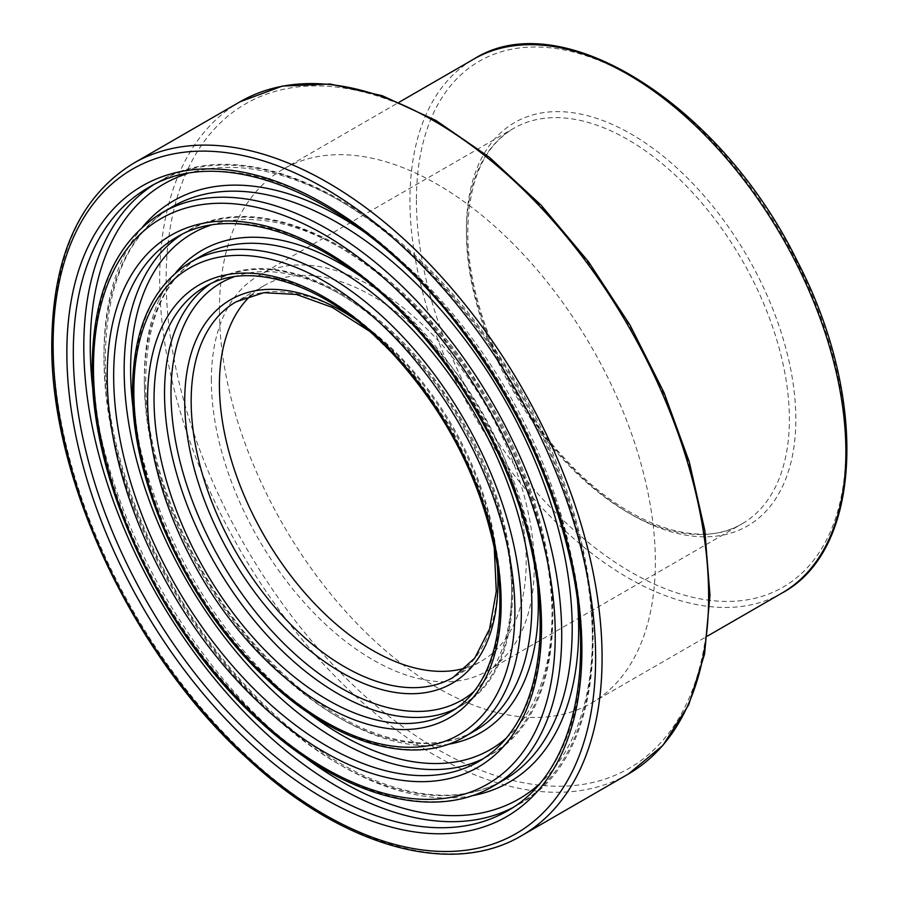 <?xml version="1.0" encoding="UTF-8"?>
<svg xmlns="http://www.w3.org/2000/svg" width="899" height="899" viewBox="0 0 899 899"><rect width="100%" height="100%" fill="white"/><g stroke="black" fill="none" stroke-linecap="round" stroke-linejoin="round"><path stroke-width="0.67" stroke-dasharray="4.5 3.37" d="M251.012 295.378A216.917 125.242 60 0 1 264.351 285.5A216.917 125.242 60 0 1 481.268 410.731A216.917 125.242 60 0 1 481.268 661.215A216.917 125.242 60 0 1 466.042 667.822M211.355 380.131A228.335 131.827 60 0 1 258.642 275.611A228.335 131.827 60 0 1 486.977 407.438A228.335 131.827 60 0 1 486.977 671.092A228.335 131.827 60 0 1 311.02 609.927A228.335 131.827 60 0 1 211.355 380.131M219.423 310.222A308.256 177.968 60 0 1 283.264 169.113A308.256 177.968 60 0 1 591.52 347.081A308.256 177.968 60 0 1 591.52 703.018A308.256 177.968 60 0 1 353.981 620.434A308.256 177.968 60 0 1 219.423 310.222M264.351 285.5L236.1 301.806A216.917 125.242 60 0 1 453.017 427.047A216.917 125.242 60 0 1 453.006 677.52L481.268 661.215M497.405 566.741A221.48 127.872 -120 0 0 354.228 318.752M233.954 276.847A240.898 139.075 60 0 1 461.771 421.991A240.898 139.075 60 0 1 473.559 691.859M455.411 708.828A245.461 141.716 -120 0 0 460.827 705.973A245.461 141.716 -120 0 0 460.827 422.541A245.461 141.716 -120 0 0 215.367 280.814A245.461 141.716 -120 0 0 210.186 284.073M204.871 286.882A245.461 141.716 60 0 1 450.332 428.598A245.461 141.716 60 0 1 450.332 712.03L460.827 705.973C534.444 667.743 528.118 516.97 450.556 402.134C385.019 298.861 277.341 242.224 215.367 280.814L204.871 286.882M512.554 807.751A359.622 207.635 -120 0 0 517.903 804.841C625.086 749.339 615.748 528.342 502.047 360.061C406.022 208.737 248.36 125.736 158.28 181.946L147.784 188.003A359.622 207.635 60 0 1 507.418 395.639A359.622 207.635 60 0 1 507.418 810.898L517.903 804.841A359.622 207.635 -120 0 0 517.914 389.582A359.622 207.635 -120 0 0 158.28 181.946A359.622 207.635 -120 0 0 153.077 185.127M186.823 173.81A355.06 204.994 60 0 1 518.858 389.031A355.06 204.994 60 0 1 539.22 784.186M302.738 755.711A355.06 204.994 60 0 1 93.238 392.852M142.829 226.683A335.653 193.791 -120 0 0 103.981 354.498A335.653 193.791 -120 0 0 228.526 667.53A335.653 193.791 -120 0 0 471.447 795.862M577.551 601.352A335.653 193.791 -120 0 0 364.32 232.032M103.981 358.229A331.09 191.15 60 0 1 172.552 206.669C128.905 232.998 106.498 282.893 105.318 356.364C104.632 447.455 147.852 562.763 215.67 650.056C260.564 707.805 309.087 749.272 361.263 774.477C417.192 800.099 464.648 801.987 503.631 780.118A331.09 191.15 60 0 1 248.506 691.421A331.09 191.15 60 0 1 103.981 358.229M162.056 212.726A331.09 191.15 -120 0 0 93.485 364.286A331.09 191.15 -120 0 0 238.01 697.478A331.09 191.15 -120 0 0 493.146 786.187M466.457 229.121A232.897 134.468 60 0 1 713.48 207.062A232.897 134.468 60 0 1 713.48 536.433A232.897 134.468 60 0 1 466.457 229.121M466.457 232.852A228.335 131.827 -120 0 0 566.123 462.637A228.335 131.827 -120 0 0 742.08 523.814A228.335 131.827 -120 0 0 742.08 260.159A228.335 131.827 -120 0 0 513.745 128.321A228.335 131.827 -120 0 0 466.457 232.852M416.406 200.23A303.682 175.339 -120 0 0 738.506 600.937A303.682 175.339 -120 0 0 738.506 171.451A303.682 175.339 -120 0 0 416.406 200.23M190.599 262.16A274.004 158.19 -120 0 0 133.85 387.593A274.004 158.19 -120 0 0 253.451 663.338A274.004 158.19 -120 0 0 464.603 736.742M144.346 381.536A274.004 158.19 60 0 1 201.095 256.103C165.18 277.679 146.706 318.875 145.683 379.67C144.795 464.491 190.88 574.607 258.654 648.876C291.096 684.712 324.921 710.794 360.139 727.134C405.404 747.181 443.724 748.373 475.099 730.685A274.004 158.19 60 0 1 263.946 657.281A274.004 158.19 60 0 1 144.346 381.536M175.653 272.835A278.566 160.831 -120 0 0 144.346 377.805A278.566 160.831 -120 0 0 246.955 636.694A278.566 160.831 -120 0 0 447.882 744.35M537.478 584.058A278.566 160.831 -120 0 0 359.274 275.386M210.377 225.323A297.974 172.035 60 0 1 490.315 405.516A297.974 172.035 60 0 1 506.395 738.034M307.784 712.368A297.974 172.035 60 0 1 133.31 410.158M483.988 758.295A302.547 174.676 -120 0 0 489.371 755.407A302.547 174.676 -120 0 0 489.371 406.056A302.547 174.676 -120 0 0 186.823 231.38A302.547 174.676 -120 0 0 181.632 234.594M176.328 237.437A302.547 174.676 60 0 1 478.875 412.113A302.547 174.676 60 0 1 478.875 761.464L489.371 755.407C579.776 708.524 571.921 522.645 476.301 381.097C395.526 253.81 262.868 183.98 186.823 231.38L176.328 237.437M133.513 163.292A388.166 224.109 -120 0 0 53.12 340.991A388.166 224.109 -120 0 0 222.559 731.629A388.166 224.109 -120 0 0 521.678 835.62M628.244 774.095A388.166 224.109 60 0 1 329.124 670.103A388.166 224.109 60 0 1 159.685 279.465A388.166 224.109 60 0 1 240.078 101.767M166.146 279.465A383.603 221.469 -120 0 0 573.011 785.614A383.603 221.469 -120 0 0 573.011 243.123A383.603 221.469 -120 0 0 166.146 279.465M782.04 593.025A308.256 177.968 60 0 1 544.502 510.441A308.256 177.968 60 0 1 409.944 200.23A308.256 177.968 60 0 1 473.784 59.12M368.927 330.866L413.394 373.973L451.343 428.014L479.167 487.899L494.27 547.963M258.642 275.611L513.745 128.321C484.022 146.099 468.694 180.317 467.795 230.987C466.974 303.098 507.148 397.324 565.471 459.322C625.142 524.96 699.276 550.368 742.08 523.814L486.977 671.092M591.52 703.018L707.446 636.087M283.264 169.113L399.19 102.183"/><path stroke-width="1.35" d="M466.042 667.822A216.917 125.242 60 0 1 304.885 592.947A216.917 125.242 60 0 1 219.423 384.794A216.917 125.242 60 0 1 251.012 295.378M494.27 547.963L496.27 591.508L489.55 628.952L474.762 658.09L453.006 677.52A216.917 125.242 60 0 1 285.86 619.411A216.917 125.242 60 0 1 191.172 401.111A216.917 125.242 60 0 1 236.1 301.806L263.8 292.692L296.434 294.456L332.225 307.357L368.927 330.866M354.228 318.752A221.48 127.872 -120 0 0 184.711 401.111A221.48 127.872 -120 0 0 347.778 675.947A221.48 127.872 -120 0 0 497.405 566.741M473.559 691.859A240.898 139.075 60 0 1 284.354 643.999A240.898 139.075 60 0 1 170.99 393.189A240.898 139.075 60 0 1 233.954 276.847M210.186 284.073A245.461 141.716 -120 0 0 164.528 393.189A245.461 141.716 -120 0 0 268.228 636.514A245.461 141.716 -120 0 0 455.411 708.828M154.032 399.246A245.461 141.716 60 0 1 204.871 286.882C251.967 257.608 333.922 286.938 398.56 360.218C447.545 416.158 479.437 478.661 494.225 547.727C510.093 624.738 491.618 689.331 450.332 712.03A245.461 141.716 60 0 1 261.182 646.269A245.461 141.716 60 0 1 154.032 399.246M147.571 399.246A250.023 144.357 -120 0 0 412.765 729.145A250.023 144.357 -120 0 0 412.765 375.557A250.023 144.357 -120 0 0 147.571 399.246M133.85 391.323A269.43 155.561 60 0 1 419.631 365.792A269.43 155.561 60 0 1 419.631 746.833A269.43 155.561 60 0 1 133.85 391.323M73.302 352.633A359.622 207.635 60 0 1 147.784 188.003C225.244 139.345 363.612 199.881 460.749 329.225C517.352 404.112 554.548 484.156 572.348 569.359C595.509 681.824 568.831 776.972 507.418 810.898A359.622 207.635 60 0 1 230.29 714.548A359.622 207.635 60 0 1 73.302 352.633M66.852 352.633A364.196 210.265 -120 0 0 453.13 833.182A364.196 210.265 -120 0 0 453.13 318.134A364.196 210.265 -120 0 0 66.852 352.633M153.077 185.127A359.622 207.635 -120 0 0 83.798 346.576A359.622 207.635 -120 0 0 237.336 704.827A359.622 207.635 -120 0 0 512.554 807.751M53.12 344.71A383.603 221.469 60 0 1 459.996 308.368A383.603 221.469 60 0 1 459.996 850.87A383.603 221.469 60 0 1 53.12 344.71M93.238 392.852A355.06 204.994 60 0 1 90.26 346.576A355.06 204.994 60 0 1 186.823 173.81M539.22 784.186A355.06 204.994 60 0 1 302.738 755.711M471.447 795.862A335.653 193.791 -120 0 0 577.551 601.352M364.32 232.032A335.653 193.791 -120 0 0 142.829 226.683M172.552 206.669A331.09 191.15 60 0 1 503.642 397.819A331.09 191.15 60 0 1 503.631 780.118L493.146 786.187A331.09 191.15 -120 0 0 493.146 403.876A331.09 191.15 -120 0 0 162.056 212.726L172.552 206.669M93.485 368.017A326.517 188.52 60 0 1 439.813 337.08A326.517 188.52 60 0 1 439.813 798.851A326.517 188.52 60 0 1 93.485 368.017M107.206 375.939A307.11 177.317 -120 0 0 432.947 781.164A307.11 177.317 -120 0 0 432.947 346.845A307.11 177.317 -120 0 0 107.206 375.939M464.603 736.742A274.004 158.19 -120 0 0 464.603 420.361A274.004 158.19 -120 0 0 190.599 262.16C152.56 285.601 133.198 328.034 132.513 389.458C131.355 482.909 187.498 604.746 265.081 677.52C332.844 743.215 413.001 767.611 464.603 736.742L475.099 730.685A274.004 158.19 60 0 0 475.099 414.293A274.004 158.19 60 0 0 201.095 256.103L190.599 262.16M447.882 744.35A278.566 160.831 -120 0 0 537.478 584.058M359.274 275.386A278.566 160.831 -120 0 0 175.653 272.835M133.31 410.158A297.974 172.035 60 0 1 130.625 369.882A297.974 172.035 60 0 1 210.377 225.323M506.395 738.034A297.974 172.035 60 0 1 307.784 712.368M181.632 234.594A302.547 174.676 -120 0 0 124.163 369.882A302.547 174.676 -120 0 0 252.788 670.676A302.547 174.676 -120 0 0 483.988 758.295M113.667 375.939A302.547 174.676 60 0 1 176.328 237.437C235.032 201.129 336.035 237.639 415.529 327.73C473.2 391.425 517.7 478.684 533.287 558.549C539.636 590.576 541.603 620.389 539.198 647.999C533.635 703.097 513.52 740.922 478.875 761.464A302.547 174.676 60 0 1 245.73 680.408A302.547 174.676 60 0 1 113.667 375.939M521.678 835.62A388.166 224.109 -120 0 0 521.69 387.402A388.166 224.109 -120 0 0 133.513 163.292C80.022 196.218 52.771 256.069 51.782 342.845C49.973 478.718 134.12 656.967 248.113 759.239C342.261 846.656 451.174 877.727 521.678 835.62L628.244 774.095A388.166 224.109 60 0 0 628.244 325.876A388.166 224.109 60 0 0 240.078 101.767L282.353 86.068L330.371 84.045L382.21 95.687L435.914 120.455L489.506 157.381L540.973 205.028L588.384 261.598L629.907 324.887L663.968 392.503L689.263 461.85L704.794 530.264L709.974 595.149L704.58 654.045L688.735 704.76L662.979 745.327L628.244 774.095M473.784 59.12A308.256 177.968 60 0 1 782.04 237.089A308.256 177.968 60 0 1 782.04 593.025C862.579 550.098 868.535 397.47 797.379 261.351C721.189 104.868 561.178 3.236 473.784 59.12L399.19 102.183M162.056 212.726C116.286 240.91 92.99 292.051 92.148 366.151C90.608 482.01 162.314 633.896 259.485 721.077C339.811 795.66 432.812 822.203 493.146 786.187M133.513 163.292L240.078 101.767M707.446 636.087L782.04 593.025"/></g></svg>
